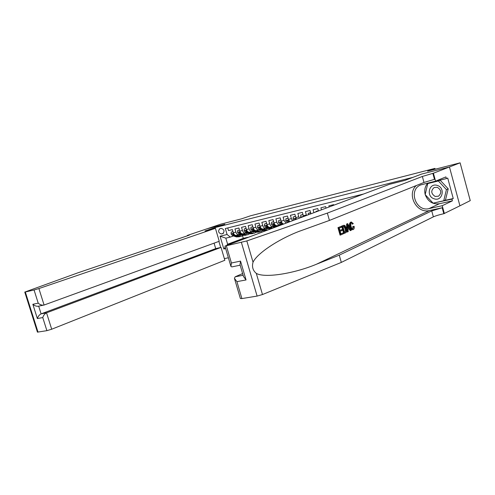<?xml version="1.0" encoding="UTF-8"?>
<svg xmlns="http://www.w3.org/2000/svg" width="495" height="495" viewBox="0 0 495 495"><rect width="100%" height="100%" fill="white"/><g stroke="black" fill="none" stroke-linecap="round" stroke-linejoin="round"><path stroke-width="0.74" d="M449.454 166.976L421.653 174.061L404.935 180.403L389.311 184.357L224.94 246.108L246.819 240.929L327.35 213.097L422.353 176.455L433.41 173.207L449.454 166.976L459.917 205.809L470.25 200.624L460.115 162.83L449.404 166.988L421.511 174.098L413.078 177.315L214.842 227.632L215.071 228.424M224.365 258.631L228.374 257.771M214.842 227.632L224.86 224.229L207.281 228.709L220.782 224.155L241.684 218.796L250.458 215.814L434.926 168.393L427.6 171.165L460.115 162.83M338.141 203.55L336.946 203.996M333.809 205.178L333.661 204.652L328.835 205.846L329.144 206.922M326.057 208.086L325.642 206.632L320.896 207.801L321.465 209.806M318.433 210.944L317.759 208.574L313.088 209.725L313.917 212.633M310.934 213.753L310 210.486L305.409 211.619L306.374 214.997L303.336 215.733L303.608 216.501M303.336 215.733L302.371 212.367L297.854 213.481L298.813 216.829L295.824 217.553L296.548 219.149M295.824 217.553L294.865 214.217L290.417 215.313L291.376 218.635L288.43 219.347L289.798 221.68M288.43 219.347L287.477 216.037L283.103 217.113L284.05 220.411L281.154 221.11C281.704 222.793 282.546 223.746 283.666 223.981M281.154 221.11L280.207 217.825L275.901 218.889L276.847 222.156L273.995 222.849C274.706 224.872 275.727 225.807 277.051 225.652L279.706 225.206M273.995 222.849L273.054 219.588L268.816 220.634L269.75 223.876L266.947 224.557C267.653 226.562 268.674 227.49 270.004 227.335L272.739 226.679M266.947 224.557L266.013 221.327L261.836 222.354L262.771 225.572L260.005 226.24C260.71 228.232 261.737 229.148 263.068 228.987L265.759 228.35M260.005 226.24L259.077 223.035L254.968 224.049L255.896 227.242L253.174 227.898C253.879 229.872 254.9 230.781 256.243 230.621L258.891 229.989M253.174 227.898L252.246 224.718L248.199 225.714L249.127 228.882L246.448 229.531C247.147 231.487 248.168 232.39 249.517 232.223L252.122 231.604M246.448 229.531L245.526 226.376L241.541 227.353L242.457 230.497L239.821 231.14C240.521 233.083 241.541 233.968 242.89 233.807L245.458 233.195M239.821 231.14L238.906 228.003L234.977 228.975L235.892 232.093C236.591 234.024 237.612 234.908 238.961 234.741L239.92 234.401M276.847 222.156C277.559 224.185 278.574 225.126 279.898 224.971L280.869 224.619M269.75 223.876C270.462 225.893 271.483 226.821 272.813 226.667L273.778 226.314M262.771 225.572C263.476 227.57 264.497 228.486 265.834 228.331L266.799 227.978M255.896 227.242C256.602 229.222 257.623 230.132 258.959 229.971L259.925 229.624M249.127 228.882C249.827 230.843 250.847 231.747 252.19 231.586L253.155 231.239M242.457 230.497C243.156 232.446 244.184 233.343 245.526 233.176L246.491 232.829M221.383 233.974L222.892 233.603C224.779 231.159 224.229 229.414 221.234 228.381L219.755 228.752C217.85 231.177 218.394 232.916 221.383 233.974L223.499 233.225M220.696 247.475L218.895 241.393M363.522 194.028L225.33 228.542L227.081 234.5L230.311 237.086L233.454 235.942M225.671 248.589L223.839 249.004L220.065 236.195L227.081 234.5M227.743 227.935L228.517 230.565L232.384 229.612L233.294 232.724C233.987 234.649 235.014 235.527 236.363 235.36L238.893 234.76M230.311 237.086L225.831 238.157L227.62 244.221L232.056 243.342M242.519 235.725L243.286 238.361L227.62 244.221L226.735 245.334M243.286 238.361L247.735 237.322L232.099 243.181M435.148 169.228L434.926 168.393M243.806 238.93L247.735 237.322M247.76 237.408L248.069 237.334M243.794 238.893L244.103 238.819M285.986 223.115L284.05 220.411M292.452 220.683L291.376 218.635M299.339 218.103L298.813 216.829M306.51 215.412L306.374 214.997M225.831 238.157L220.065 236.195M225.262 247.203L223.839 249.004M232.984 231.666L231.227 232.099L231.078 233.949L232.458 235.614L236.431 236.932L239.32 236.758M239.363 234.97L239.698 234.481M236.876 235.243L241.442 236.257L242.884 235.397L245.798 235.224M238.807 234.779L241.634 234.977M232.959 231.592L231.227 232.099M241.319 236.282L238.423 236.462L234.457 235.137L232.706 233.69L232.557 234.265L233.683 235.323L237.649 236.641L239.759 236.622M240.62 234.636L240.075 235.174M240.496 235.224L241.084 234.791M437.302 185.439C429.041 182.476 425.805 196.385 434.115 198.786C442.326 201.911 445.766 187.834 437.302 185.439M437.332 187.327L434.164 187.506C430.675 190.693 431.009 193.675 435.154 196.453L438.545 196.187C441.831 192.932 441.429 189.981 437.332 187.327M427.748 183.583L440.179 180.236L448.223 188.83L445.506 199.931L443.718 200.766L433.075 203.16L425.174 194.609L427.748 183.583L438.36 180.984L446.44 189.622L443.718 200.766M440.179 180.236L438.36 180.984M448.223 188.83L446.44 189.622M215.424 228.331L38.895 288.56L44.08 305.031L219.242 241.269L215.424 228.331L204.98 230.973L224.767 224.254L207.25 228.715L187.333 235.441L187.438 235.793M214.081 243.144L215.702 248.62L221.048 247.395L224.848 260.277L51.697 329.218L46.895 330.666L37.434 332.139L24.762 292.087L78.29 272.683L187.778 235.676L189.455 235.007L187.333 235.441M46.895 330.666L42.762 317.567L37.36 318.563L32.849 304.283L38.22 303.163L34.068 289.99L25.319 291.994L38.016 332.126M221.048 247.395L46.536 312.828L51.697 329.218M24.762 292.087L25.319 291.994M34.068 289.99L38.895 288.56M215.702 248.62L41.104 313.867L46.536 312.828C44.767 313.712 43.511 315.29 42.762 317.567M37.36 318.563C38.09 316.311 39.34 314.746 41.104 313.867L38.672 306.158M32.849 304.283C34.551 305.786 36.364 306.436 38.276 306.238L44.08 305.031M38.22 303.163C39.947 304.679 41.772 305.335 43.696 305.137M343.221 232.879L343.462 233.733L340.548 235.014L338.438 227.545L341.265 226.351L341.507 227.205L339.248 228.164L339.898 230.466L342.002 229.562L342.243 230.416L340.139 231.326L340.869 233.906L343.221 232.879L340.832 233.782M342.002 229.562L339.855 230.305M341.265 226.351L337.961 227.651L340.071 235.119L340.548 235.014M343.92 225.262L341.655 226.091L343.747 233.504L344.223 233.399L342.132 225.986L343.92 225.262L344.935 225.51L346.395 228.263C347.063 230.608 346.809 232.118 345.634 232.78L344.223 233.399M353.585 226.407L354.185 226.413C354.408 228.04 354.117 229.067 353.312 229.507L353.046 229.6C351.902 229.612 351.048 228.579 350.472 226.487C349.872 224.229 350.114 222.75 351.203 222.045L353.269 223.53L352.793 223.981L351.413 222.892C350.652 223.468 350.516 224.582 351.011 226.246C351.407 227.842 352.032 228.671 352.892 228.733L353.585 226.407L352.774 226.58L352.916 228.016M351.382 221.983L350.751 222.144C349.538 222.88 349.161 224.39 349.631 226.673C350.305 228.74 351.289 229.748 352.582 229.699L353.046 229.6M416.295 185.545C406.308 194.306 416.672 213.988 429.518 210.53L442.19 207.758L443.805 213.71L459.917 205.809M327.35 213.097L329.429 220.43L298.683 231.512C277.769 239.648 257.109 253.465 253.038 262.202C251.763 266.756 252.858 270.487 256.311 273.407C265.072 278.339 294.308 273.488 316.435 264.243L339.261 255.154L431.739 210.901L442.19 207.758M347.707 223.622L351.302 230.286L350.726 230.54L349.656 228.48L348.004 229.197L348.195 231.654L347.614 231.914L347.088 223.888L347.707 223.622L346.618 223.994L346.593 229.043M346.748 230.2L347.137 232.013L347.614 231.914M348.95 228.789L350.25 230.645L350.726 230.54M242.63 273.574L235.174 276.798L243.125 275.276M339.261 255.154L341.315 262.418L433.36 216.86C435.792 215.777 439.275 214.731 443.805 213.71M432.853 173.343L434.48 179.338L423.986 182.451L329.429 220.43M226.401 245.935L231.425 263L240.533 261.106L246.058 279.947L236.913 281.636L241.9 298.578L257.109 296.078L241.418 242.494M256.311 273.407L262.48 294.537L341.315 262.418M433.41 173.207L435.569 181.145L445.915 176.901L446.379 178.608L427.958 183.119L427.859 183.534M444.126 200.574L453.247 198.526L447.721 178.052L446.379 178.608M453.247 198.526L451.923 199.151L452.381 200.846L442.227 205.703L444.368 213.593M435.569 181.145L420.787 184.901C408.022 189.653 415.819 212.145 428.998 208.618L442.227 205.703M262.48 294.537L257.109 296.078M241.9 298.578L240.372 298.51L234.568 278.803M452.381 200.846L439.362 203.748C432.568 204.534 427.866 201.514 425.255 194.69M425.199 194.504C424.135 190.061 425.032 186.231 427.884 183.026M433.274 203.111L451.923 199.151M434.393 202.863L433.447 203.297M231.425 263L230.93 266.44L231.889 266.885L240.168 265.196M240.533 261.106L240.007 264.639L243.49 276.519L246.058 279.947M236.913 281.636L234.426 278.314L235.174 276.798M352.793 223.981L352.007 224.155M351.203 222.045L350.751 222.144M350.472 226.487L349.631 226.673M347.756 226.073L347.929 228.282L349.253 227.706L347.639 224.606L347.756 226.073L348.332 225.943M347.088 223.888L346.618 223.994M349.253 227.706L347.917 228.108M347.806 226.691L348.418 227.892M344.539 232.304L346.135 231.017L345.838 228.48L344.427 226.135L344.037 226.153L342.936 226.605L344.539 232.304M342.132 225.986L341.655 226.091M345.349 231.945L344.501 232.18M346.135 231.017L344.724 232.081M345.838 228.48L344.996 228.665L345.43 231.171M344.427 226.135L343.778 226.283L344.996 228.665M338.438 227.545L337.961 227.651M239.512 230.076L237.705 230.515L237.551 232.384L238.93 234.067L242.897 235.403L246.244 235.094M245.842 233.405L246.139 232.959M243.392 233.683L246.163 234.63L247.952 234.717L249.412 233.832M245.322 233.225L248.181 233.411M239.487 230.002L237.705 230.515M247.828 234.748L244.92 234.921L240.96 233.578L239.196 232.124L239.048 232.7L240.174 233.77L244.134 235.106M247.123 233.046L246.566 233.628M246.993 233.677L247.605 233.213M246.133 228.461L244.276 228.913L244.122 230.794L245.501 232.495L249.455 233.85L252.376 233.671M252.413 231.815L252.679 231.412M250.012 232.106L252.778 233.065L254.56 233.157L256.039 232.242M251.93 231.648L254.82 231.821M246.114 228.387L244.276 228.913M254.436 233.188L251.51 233.362L247.556 232L245.792 230.528L245.631 231.109L246.764 232.192L250.718 233.547L252.827 233.535M253.725 231.437L253.149 232.05M253.582 232.106L254.22 231.611M252.858 226.821L250.953 227.285L250.786 229.179L252.172 230.893L256.119 232.273L259.052 232.093M259.083 230.2L259.312 229.847M256.726 230.503L259.491 231.474L261.267 231.573L262.765 230.627M258.644 230.045L261.564 230.2M252.84 226.741L250.953 227.285M261.143 231.604L258.204 231.778L254.257 230.398L252.487 228.913L252.326 229.501L253.452 230.59L257.394 231.969L259.51 231.957M260.426 229.798L259.838 230.447M260.277 230.509L260.939 229.977M259.689 225.157L257.734 225.633L257.561 227.545L258.941 229.272L262.882 230.67L265.827 230.497M263.55 228.876L267.486 230.051M269.119 229.439L269.596 228.987M265.456 228.418L268.414 228.56M259.671 225.077L257.734 225.633M267.108 230.194L264.998 230.169L261.063 228.764L259.281 227.267L259.114 227.861L260.24 228.962L264.181 230.361L266.291 230.354M267.226 228.133L266.626 228.82M267.077 228.888L267.758 228.325M266.632 223.462L264.621 223.95L264.435 225.881L265.821 227.626L269.979 229.117M270.474 227.224L272.788 228.059M272.374 226.772L274.713 227.18L275.362 226.889M266.607 223.387L264.621 223.95M274.131 226.444L273.518 227.174M273.976 227.248L274.675 226.642M271.712 228.467L267.974 227.112L266.186 225.602L266.013 226.196L267.139 227.31L271.037 228.721M266.811 225.93L266.013 226.196M273.673 221.741L271.613 222.249L271.421 224.192L272.807 225.955L275.641 226.995M277.509 225.541L278.518 225.912M279.403 225.089L280.059 225.336M273.655 221.667L271.613 222.249M277.417 226.326L274.991 225.429L273.197 223.907L273.017 224.513L274.143 225.633L276.73 226.586M273.859 224.291L273.017 224.513M280.832 219.997L278.716 220.516L278.518 222.478L279.898 224.254L281.42 224.823M280.813 219.916L278.716 220.516M283.239 224.142L280.319 222.187L280.139 222.793L281.259 223.932L282.534 224.408M281.012 222.614L280.139 222.793M288.109 218.227L285.931 218.753L285.726 220.733L287.317 222.614M288.084 218.147L285.931 218.753M289.191 221.909L287.552 220.442L287.366 221.055L288.455 222.187M288.276 220.9L287.366 221.055M295.509 216.451L293.263 216.965L293.046 218.963L293.696 220.219M295.478 216.34L293.263 216.965M295.812 219.427L294.902 218.666L294.989 219.737M295.651 219.161L294.711 219.285M303.033 214.681L300.713 215.152L300.651 217.614M302.983 214.508L300.713 215.152M302.649 216.86L302.167 217.045M310.687 212.875L308.286 213.302L308.113 214.811M310.619 212.646L308.286 213.302M318.39 210.957L315.983 211.427L315.928 211.879M318.378 210.752L315.983 211.427M235.892 232.093L233.294 232.724M233.504 233.312L231.085 233.9M237.649 236.641L236.431 236.932M239.654 236.171L238.423 236.462M233.683 235.323L232.458 235.614M234.853 235.045L234.457 235.137M233.281 233.999L232.557 234.265M187.76 235.682L187.661 235.354M316.435 264.243L429.518 210.53M431.739 210.901L433.36 216.86M423.986 182.451L422.353 176.455M246.819 240.929L253.038 262.202M439.362 203.748L428.998 208.618M343.487 225.411L343.01 225.516M240.032 231.734L237.551 232.334M246.163 234.63L244.92 234.921M240.174 233.77L238.93 234.067M241.381 233.479L240.96 233.578M239.784 232.433L239.048 232.7M246.659 230.132L244.122 230.744M250.718 233.547L249.455 233.85M252.778 233.065L251.51 233.362M246.764 232.192L245.501 232.495M248.007 231.895L247.556 232M246.386 230.837L245.631 231.109M253.391 228.504L250.792 229.136M257.394 231.969L256.119 232.273M259.491 231.474L258.204 231.778M253.452 230.59L252.172 230.893M254.733 230.28L254.257 230.398M253.087 229.222L252.326 229.501M260.221 226.852L257.567 227.496M264.181 230.361L262.882 230.67M266.304 229.859L264.998 230.169M260.24 228.962L258.941 229.272M261.57 228.647L261.063 228.764M259.887 227.576L259.114 227.861M267.164 225.176L264.441 225.831M270.901 228.77L269.75 229.043M267.139 227.31L265.821 227.626M268.507 226.982L267.974 227.112M274.211 223.468L271.427 224.142M274.143 225.633L272.807 225.955M275.56 225.293L274.991 225.429M281.377 221.741L278.518 222.428M281.259 223.932L279.898 224.254M282.719 223.579L282.119 223.721M288.647 219.978L285.726 220.683M288.294 222.249L287.106 222.533M296.041 218.19L293.052 218.914M303.553 216.377L300.496 217.113M298.683 231.512L299.667 231.122M421.096 184.777L420.787 184.901M224.953 246.151L230.825 266.075"/></g></svg>
